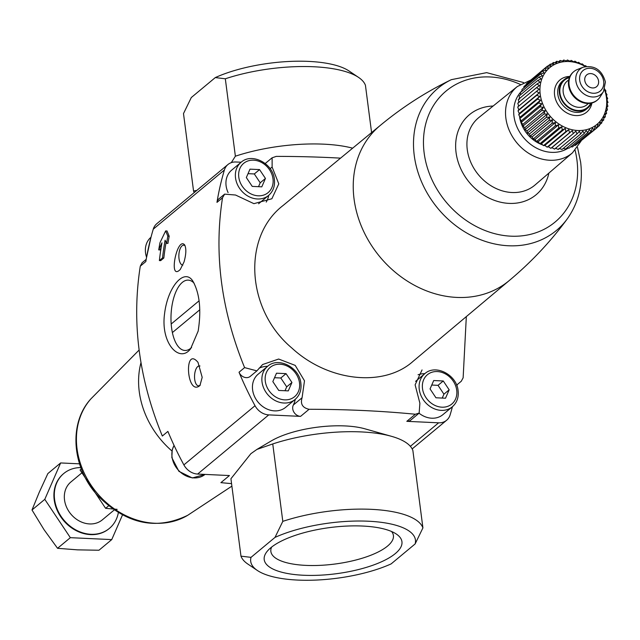 <?xml version="1.0" encoding="UTF-8"?>
<svg xmlns="http://www.w3.org/2000/svg" width="640" height="640" viewBox="0 0 640 640"><rect width="100%" height="100%" fill="white"/><g stroke="black" fill="none" stroke-linecap="round" stroke-linejoin="round"><path stroke-width="0.96" d="M163.824 258.016L160.68 260.632L159.376 260.568A316.296 263.336 -129.8 0 1 161.952 242.824L158.728 249.888A316.296 263.336 -129.8 0 1 159.984 242.672L165.64 230.92L167.84 236.136A316.296 263.336 50.2 0 0 166.592 243.352L165.096 240.208A316.296 263.336 50.2 0 0 162.52 257.952L163.824 258.016A313.168 260.728 50.2 0 1 166.088 242.312M165.64 230.92L167.04 230.984L169.2 236.2A313.168 260.728 50.2 0 0 167.928 243.408L166.592 243.352M169.2 236.2L167.84 236.136M161.144 247.576L160.072 249.952L158.728 249.888M461.304 381.176L463.136 377.808L466.328 316.6M457.2 384.632A313.168 260.728 -129.8 0 1 456.96 386.016M452.416 406.736A313.168 260.728 -129.8 0 1 450.144 414.824A15.384 12.808 -129.8 0 1 446.608 420.272A15.384 12.808 -129.8 0 1 438.64 422.816L406.816 421.336A7.688 6.4 -129.8 0 0 410.808 420.064L419.168 413.104M202.192 377.352L198.008 362.368C183.656 345.024 186.576 396.88 199.92 385.544L202.192 377.352M255.016 405.72A313.168 260.728 -129.8 0 1 239.032 372.232A7.688 6.4 -129.8 0 0 250.28 376.368L256.88 370.88L262.632 364.528L278.648 359.04L295.208 365.392L304.488 380.792L302.08 397.736C300.208 404.008 302.552 407.856 309.096 409.28L300.568 416.376L268.752 414.888A15.384 12.808 -129.8 0 1 255.016 405.72L183.88 464.896A313.168 260.728 -129.8 0 1 167.896 431.408L162.336 436.032C138.864 378.816 131.512 322.2 140.28 266.176L145.832 261.552A313.168 260.728 -129.8 0 1 153.264 229.16A15.384 12.808 -129.8 0 1 156.8 223.712L227.936 164.536A15.384 12.808 -129.8 0 1 235.904 161.992L241.168 162.232M340.552 158.144A515.496 172.92 172.6 0 0 276.248 156.384L272.12 157.808L272.12 167.048L278.792 183.864L271.872 198.752L253.912 203.664L235.536 195.024L224.648 194.136L222.528 197.752C213.792 253.464 221.144 310.08 244.592 367.608L256.872 370.872M222.528 197.752L216.968 202.376A313.168 260.728 -129.8 0 1 224.4 169.984A15.384 12.808 -129.8 0 1 227.936 164.536M198.16 331.088C201.448 309.976 199.688 293.328 192.872 281.144C184.64 267.816 167.864 285.936 164.56 313.8C160.432 343.528 179.648 363.568 190.608 348.768L198.16 331.088M184.032 261.952C186.216 254.088 186.408 248.384 184.6 244.832C176.992 236.216 168.04 281.872 180.264 269.472L184.032 261.952M443.272 380.976L449.168 389.824L445.512 398.224L435.952 397.776L430.056 388.928L433.712 380.536L443.272 380.976L438.032 385.336L443.928 394.184L449.168 389.824M286.048 373.64L291.944 382.488L288.288 390.888L278.736 390.44L272.84 381.592L276.496 373.2L286.048 373.64L280.808 378L286.704 386.848L291.944 382.488M259.552 169.6L265.448 178.44L261.792 186.84L252.232 186.392L246.336 177.552L249.992 169.152L259.552 169.6L254.312 173.952L260.208 182.8L265.448 178.44M422.048 369.936L415.112 384.832L419.888 403.232L419.152 413.08L415.344 414.24A515.496 172.92 172.6 0 0 309.096 409.28M412.896 361.488C383.448 387.608 328.088 381.568 291.8 347.976C246.168 309.704 242.024 236.848 283.128 205.456L380.248 125.44A100.872 83.984 50.2 0 0 380 125.648A100.872 83.984 50.2 0 0 379.944 256.904A100.872 83.984 50.2 0 0 509.016 280.744A100.872 83.984 50.2 0 0 509.272 280.536L412.896 361.48M231.56 483.624A515.496 172.92 -7.4 0 1 220.904 482.648L229.432 475.552L197.616 474.064A15.384 12.808 -129.8 0 1 183.88 464.896M141 362.552A83.056 69.152 50.2 0 0 171.96 451M142.104 262.808L140.28 266.176M519.504 116.12A30.76 25.608 50.2 0 0 519.848 118.36A30.76 25.608 50.2 0 1 519.504 116.12M519.928 118.784A30.76 25.608 50.2 0 0 542.72 144.952A30.76 25.608 50.2 0 1 519.928 118.784M544.392 145.48A30.76 25.608 50.2 0 0 545.2 145.704A30.76 25.608 50.2 0 1 544.392 145.48M228.088 192.592A21.536 17.928 -129.8 0 1 226.104 185.816A21.536 17.928 -129.8 0 1 231.64 170.16L241.072 162.312A21.536 17.928 50.2 0 0 241.064 190.336A21.536 17.928 50.2 0 0 268.616 195.424C273.184 191.384 275.112 186.032 274.384 179.344C273.064 163.408 251.792 152.352 241.072 162.312M268.616 195.424L259.184 203.272A21.536 17.928 -129.8 0 1 258.568 203.752M216.968 202.376A7.688 6.4 -129.8 0 1 218.92 198.856L224.632 194.112M268.744 195.312A26.152 21.768 -129.8 0 1 266.232 202.072M418.064 374.768A26.152 21.768 -129.8 0 1 424.856 373.64M415.592 381.352L424.792 373.696A21.536 17.928 50.2 0 0 424.784 401.712A21.536 17.928 50.2 0 0 452.336 406.8L442.904 414.648A21.536 17.928 -129.8 0 1 419.056 413.2M295.112 399.464L285.68 407.312A21.536 17.928 -129.8 0 1 265.68 408.384A21.536 17.928 -129.8 0 1 252.608 389.856A21.536 17.928 -129.8 0 1 258.144 374.208L267.576 366.36A21.536 17.928 50.2 0 0 267.56 394.376A21.536 17.928 50.2 0 0 295.112 399.464C299.688 395.432 301.608 390.072 300.888 383.392C299.568 367.456 278.296 356.4 267.576 366.36M300.568 416.376A7.688 6.4 -129.8 0 1 294.016 412.336A7.688 6.4 -129.8 0 1 293.352 405A26.152 21.768 -129.8 0 0 295.24 399.36M259.064 368.216A26.152 21.768 -129.8 0 1 267.632 366.312M248.032 173.664L254.312 173.952M260.208 182.8L258.512 186.688M274.528 377.712L280.808 378M286.704 386.848L285.016 390.736M431.752 385.048L438.032 385.336M443.928 394.184L442.232 398.072M191.6 347.512A35.208 15.52 92.7 0 1 190.84 348.192A35.208 15.52 92.7 0 1 184.928 350.464A35.208 15.52 92.7 0 1 171.064 314.576A35.208 15.52 92.7 0 1 188.208 280.128A35.208 15.52 92.7 0 1 194.152 283.224M200.296 385.056A9.976 4.4 92.7 0 1 200.16 385.176A9.976 4.4 92.7 0 1 198.48 385.824A9.976 4.4 92.7 0 1 194.56 375.656A9.976 4.4 92.7 0 1 199.416 365.896A9.976 4.4 92.7 0 1 199.984 366.008M182.84 265.12A9.976 4.4 92.7 0 1 182.808 265.12A9.976 4.4 92.7 0 1 178.88 254.952A9.976 4.4 92.7 0 1 183.736 245.192A9.976 4.4 92.7 0 1 185.096 245.76M159.376 260.568L162.52 257.952M172.392 332.568L199.808 309.76M199.096 300.8L171.192 324.008M108.544 505.888L105.616 508.328L80.064 470L81.336 468.936M117.168 509.368L105.616 508.328M63.568 473.68A35.688 29.712 50.2 0 0 63.368 473.84A35.688 29.712 50.2 0 0 57.256 510.512A35.688 29.712 50.2 0 0 90.52 534.608A35.688 29.712 50.2 0 0 109.016 528.704A35.688 29.712 50.2 0 0 109.208 528.544M122.464 514.984L111.744 539.6L70.344 537.672L44.784 499.344L60.64 462.944L79.536 463.832M80.816 467.576A35.688 29.712 50.2 0 0 63.76 473.512A35.688 29.712 50.2 0 0 57.648 510.184A35.688 29.712 50.2 0 0 90.912 534.288A35.688 29.712 50.2 0 0 109.408 528.384A35.688 29.712 50.2 0 0 118.352 512.688M81.752 472.96L70.848 482.024A24.608 20.488 50.2 0 0 66.632 507.32A24.608 20.488 50.2 0 0 89.568 523.936A24.608 20.488 50.2 0 0 102.32 519.864L114.152 510.024M70.344 537.672L57.552 548.304L77.552 549.856L98.96 550.24L111.744 539.6M60.64 462.944L47.848 473.584L39.216 492.368L32 509.984L44.072 529.728L57.552 548.304M44.784 499.344L32 509.984M577.76 143.416L596.952 127.856L595.224 126.496L594.104 129.816L592.408 128.192L591.024 131.424L589.384 129.528L587.736 132.648L586.184 130.512L584.28 133.48L582.84 131.112L580.688 133.912L579.384 131.328L577.008 133.944L575.864 131.168L573.272 133.568L572.312 130.616L569.52 132.792L568.768 129.696L565.808 131.624L565.272 128.408L562.16 130.072L561.864 126.76L558.616 128.16L558.576 124.784L555.232 125.912L555.44 122.496L552.024 123.336L552.504 119.92L549.04 120.48L549.792 117.08L546.312 117.36L547.344 114.016L543.872 114.024L545.168 110.76L541.736 110.496L543.296 107.336L539.936 106.816L541.76 103.8L538.488 103.032L540.56 100.176L537.408 99.184L539.72 96.504L536.712 95.312L539.24 92.84L536.408 91.456L539.136 89.208L536.488 87.656L539.4 85.648L536.968 83.968L540.032 82.208L537.832 80.416L541.032 78.928L539.072 77.048L542.384 75.832L540.672 73.896L544.064 72.96L542.616 70.992L546.064 70.344L544.888 68.384L548.368 68.008L547.456 66.08L550.936 65.984L550.304 64.12L553.744 64.288L553.384 62.512L556.768 62.952L556.672 61.288L559.976 61.968L560.128 60.456L563.32 61.368L563.72 60.024L566.768 61.152L567.4 59.992L570.296 61.312L571.136 60.368L573.848 61.856L574.888 61.144L577.392 62.784L578.6 62.312L580.888 64.072L582.248 63.864L584.296 65.72L585.792 65.776L586.368 66.384M574.32 145.312L575.416 145.368L594.104 129.816M570.76 146.776L572.336 146.968L591.024 131.424M567.072 147.792L569.048 148.192L587.736 132.648M563.304 148.376L565.592 149.032L584.28 133.48M558.944 148.336L562 149.464L580.688 133.912M555.424 148.168L558.312 149.496L577.008 133.944M536.408 91.456L517.72 107L518.8 109.84L518.024 110.856L519.28 113.512L518.72 114.736L520.12 117.176L519.8 118.584L521.32 120.8L521.248 122.368L522.856 124.344L523.048 126.04L524.728 127.76L525.184 129.568L526.896 131.024L527.624 132.912L529.352 134.088L530.352 136.024L532.064 136.92L533.336 138.888L535 139.504L536.536 141.456L538.128 141.792L539.928 143.712L541.416 143.768L543.464 145.624L544.832 145.408L547.112 147.168L548.328 146.696L550.832 148.336L551.872 147.624L554.576 149.12L573.272 133.568M536.488 87.656L517.8 103.208L518.696 106.208M536.968 83.968L518.28 99.512L518.96 102.656M537.832 80.416L519.136 95.96L519.592 99.216M539.072 77.048L520.376 92.592L520.512 94.816M540.672 73.896L521.976 89.44L521.952 91.28M542.616 70.992L523.928 86.544L523.8 87.928M544.888 68.384L526.2 83.928L526.056 84.776M547.456 66.08L528.712 81.832M585.376 66.552A36.912 30.736 50.2 0 0 540.608 83.216A36.912 30.736 50.2 0 0 572.232 129.768A36.912 30.736 50.2 0 0 606.44 97.568A36.912 30.736 50.2 0 0 604.504 89.552M604.4 88.68L605.92 90.896L605.6 92.304L607 94.752L606.44 95.976L607.696 98.624L606.92 99.64L608 102.48L607.024 103.272L607.912 106.272L606.76 106.832L607.44 109.968L606.12 110.272L606.576 113.52L605.128 113.552L605.336 116.888L603.776 116.648L603.736 120.04L602.096 119.52L601.792 122.944L600.088 122.136L599.52 125.552L597.792 124.472L596.952 127.856M598.576 81.088A7.688 6.4 50.2 0 0 593.904 74.472A7.688 6.4 50.2 0 0 586.76 74.856A7.688 6.4 50.2 0 0 586.76 84.864A7.688 6.4 50.2 0 0 596.6 86.68A7.688 6.4 50.2 0 0 598.576 81.088M569.664 76.952A18.456 15.368 50.2 0 0 564.152 79.656A18.456 15.368 50.2 0 0 564.144 103.672A18.456 15.368 50.2 0 0 587.76 108.032A18.456 15.368 50.2 0 0 591.424 103.104M573.592 71.808A18.456 15.368 50.2 0 0 573.328 72.024A18.456 15.368 50.2 0 0 573.312 96.04A18.456 15.368 50.2 0 0 596.936 100.408A18.456 15.368 50.2 0 0 597.192 100.184M583.264 67.184L577.4 69.496A18.456 15.368 50.2 0 0 573.848 71.592A18.456 15.368 50.2 0 0 573.84 95.608A18.456 15.368 50.2 0 0 597.456 99.968A18.456 15.368 50.2 0 0 600.168 96.856L603.496 91.512L605.416 82.016C601.984 69.92 594.6 64.976 583.264 67.184A16.408 13.664 50.2 0 0 580.096 90.408A16.408 13.664 50.2 0 0 603.496 91.512M599.52 125.552L597 127.648M601.792 122.944L599.664 124.712M603.736 120.04L601.92 121.552M605.336 116.888L603.768 118.2M606.576 113.52L605.2 114.664M607.44 109.968L606.224 110.976M607.912 106.272L606.832 107.176M608 102.48L607.024 103.288M571.136 60.368L570.104 61.224M567.4 59.992L566.248 60.952M563.72 60.024L562.416 61.104M560.128 60.456L558.64 61.688M556.672 61.288L554.96 62.712M553.384 62.512L551.392 64.168M550.304 64.12L547.96 66.064M539.24 92.84L518.8 109.84M536.712 95.312L518.024 110.856M539.72 96.504L519.28 113.512M537.408 99.184L518.72 114.736M540.56 100.176L520.12 117.176M538.488 103.032L519.8 118.584M541.76 103.8L521.32 120.8M539.936 106.816L521.248 122.368M543.296 107.336L522.856 124.344M541.736 110.496L523.048 126.04M545.168 110.76L524.728 127.76M543.872 114.024L525.184 129.568M547.344 114.016L526.896 131.024M546.312 117.36L527.624 132.912M549.792 117.08L529.352 134.088M549.04 120.48L530.352 136.024M552.504 119.92L532.064 136.92M552.024 123.336L533.336 138.888M555.44 122.496L535 139.504M555.232 125.912L536.536 141.456M558.576 124.784L538.128 141.792M558.616 128.16L539.928 143.712M561.864 126.76L541.416 143.768M562.16 130.072L543.464 145.624M565.272 128.408L544.832 145.408M565.808 131.624L547.112 147.168M568.768 129.696L548.328 146.696M569.52 132.792L550.832 148.336M572.312 130.616L551.872 147.624M231.304 162.632L235.376 156.2A92.288 30.96 -7.4 0 1 352.648 148.176M194.256 192.552A92.288 30.96 -7.4 0 1 193.552 190.992L196.832 190.408M193.552 190.992L183.496 113.576L191.296 97.536L215.288 77.584A83.056 27.864 -7.4 0 1 349.04 70.992L358.568 77.408A92.288 30.96 -7.4 0 1 365.44 85.32L371.584 132.576M235.376 156.2L225.32 78.784A92.288 30.96 -7.4 0 1 358.568 77.408M225.32 78.784L215.288 77.584M250.848 453.712L230.928 478.744L240.976 556.16A92.288 30.96 172.6 0 0 247.848 564.064L257.384 570.488A83.056 27.864 172.6 0 0 391.136 563.896L415.128 543.936A83.056 27.864 172.6 0 0 368.44 521.224A83.056 27.864 172.6 0 0 275.008 537.4L282.808 521.36L272.752 443.944L256.912 449.416L250.848 453.712M282.808 521.36A92.288 30.96 172.6 0 1 422.92 527.896L412.872 450.48A92.288 30.96 172.6 0 0 391.48 436.32L364.864 428.8A59.984 20.12 172.6 0 0 271.208 440.96L256.904 449.416M391.48 436.32A92.288 30.96 172.6 0 0 272.752 443.944M422.92 527.896L415.128 543.936M240.976 556.16L251.016 557.36A83.056 27.864 172.6 0 0 257.384 570.488M270.8 547.744A69.448 23.296 172.6 0 0 267.648 550.784A69.448 23.296 172.6 0 0 336.072 573.752A69.448 23.296 172.6 0 0 396.36 534.064A69.448 23.296 172.6 0 0 334.304 527.04A69.448 23.296 172.6 0 0 270.8 547.744M251.016 557.36L275.008 537.4M271.616 547.088A61.792 20.728 172.6 0 0 270.84 551.224A61.792 20.728 172.6 0 0 334.808 564.048A61.792 20.728 172.6 0 0 393.384 535.312A61.792 20.728 172.6 0 0 391.584 531.512M244.592 367.608L239.032 372.232M153.264 229.16L224.4 169.984M456.712 390.176A19.072 15.88 50.2 0 0 429.056 373.544A19.072 15.88 50.2 0 0 433.064 404.408A19.072 15.88 50.2 0 0 456.712 390.176M299.496 382.84A19.072 15.88 50.2 0 0 271.84 366.208A19.072 15.88 50.2 0 0 275.848 397.072A19.072 15.88 50.2 0 0 299.496 382.84M272.992 178.792A19.072 15.88 50.2 0 0 245.336 162.168A19.072 15.88 50.2 0 0 249.344 193.024A19.072 15.88 50.2 0 0 272.992 178.792M410.36 446.336L438.64 422.816M415.344 414.24L406.816 421.336M197.616 474.064L268.752 414.888M139.128 350.016L90.88 398.896A76.32 63.544 50.2 0 0 96.632 492.592A76.32 63.544 50.2 0 0 187.712 515.296L231.888 486.136M380 125.648C402.184 107.24 425.96 91.912 451.344 79.664A92.536 77.04 50.2 0 0 438.008 208.608A92.536 77.04 50.2 0 0 567.216 218.96C578.776 202.656 583.24 183.696 580.624 162.072L577.512 147.36M520.288 84.416A85.208 70.936 50.2 0 0 424.088 132.496A85.208 70.936 50.2 0 0 500.816 235.024A85.208 70.936 50.2 0 0 576.952 160.136A85.208 70.936 50.2 0 0 575.096 150.304M493.112 106.04A52.088 43.368 50.2 0 0 455.744 149.344A52.088 43.368 50.2 0 0 499.504 201.944A52.088 43.368 50.2 0 0 548.888 173.088M572.48 152.824A43.12 35.904 50.2 0 1 516.944 142.936A43.12 35.904 50.2 0 1 517.328 86.528L478.936 117.464A43.896 36.544 50.2 0 0 478.544 174.888A43.896 36.544 50.2 0 0 535.08 184.952L572.48 152.824L581.128 141.016M521.96 90.784A36.968 30.776 50.2 0 0 523.104 137.048A36.968 30.776 50.2 0 0 568.32 148.048M272.12 167.048L270.136 168.696M302.08 397.736L293.352 405M146.448 257.968L150.992 237.248A21.536 17.928 50.2 0 0 146.576 257.256M174.072 445.424A21.536 17.928 50.2 0 0 179.76 471.576A21.536 17.928 50.2 0 0 205.024 474.416L192.32 477.96L178.928 471.344L171.848 457.648L172.232 449.792L174.048 445.376M569.888 76.464A20.92 17.416 50.2 0 0 554.448 93.712A20.92 17.416 50.2 0 0 572.176 115.024A20.92 17.416 50.2 0 0 591.944 102.976M564.152 79.656L562.584 80.96A18.456 15.368 50.2 0 0 562.576 104.976A18.456 15.368 50.2 0 0 586.192 109.344L587.76 108.032M569.392 77.632A17.84 14.856 50.2 0 0 564.536 103.344A17.84 14.856 50.2 0 0 590.704 103.256M568.76 79.824L567.168 81.144A15.384 12.808 50.2 0 0 567.16 101.16A15.384 12.808 50.2 0 0 586.84 104.8L588.432 103.472M603.68 81.328A13.384 11.144 50.2 0 0 584.272 69.664A13.384 11.144 50.2 0 0 587.088 91.312A13.384 11.144 50.2 0 0 603.68 81.328M412.168 448.92L446.608 420.272M90.88 398.896C68.344 423.272 71.96 467.416 97.384 495.232C125.744 524.008 155.856 530.696 187.712 515.296M509.016 280.744C531.16 262.28 550.56 241.688 567.216 218.96M451.344 79.664L486.656 72.64L523.616 82.576M517.328 86.528L530.512 80.176M142.08 262.784L146.208 259.352M272.104 157.792L265.232 163.504M461.328 381.2L456.624 385.12M424.792 373.696C435.512 363.736 456.784 374.792 458.104 390.728C458.832 397.408 456.904 402.768 452.336 406.8M596.936 100.408L597.456 99.968M573.328 72.024L573.848 71.592"/></g></svg>
